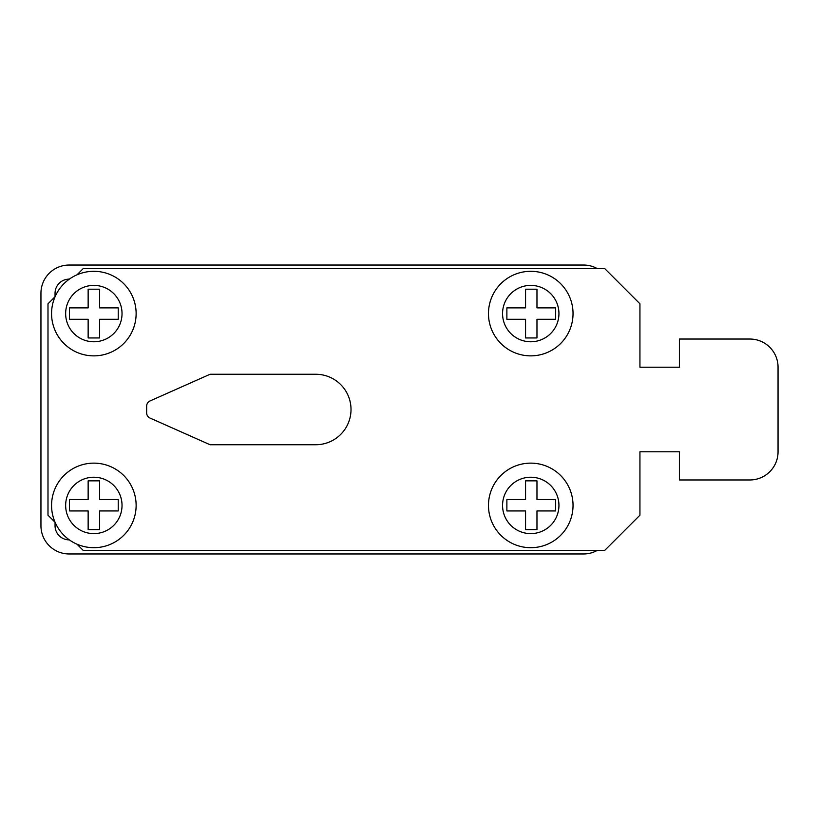 <?xml version="1.0" encoding="UTF-8"?>
<svg xmlns="http://www.w3.org/2000/svg" width="819" height="819" viewBox="0 0 819 819"><rect width="100%" height="100%" fill="white"/><g stroke="black" fill="none" stroke-linecap="round" stroke-linejoin="round"><path stroke-width="1.23" d="M530.753 271.304A42.281 42.281 0 0 1 573.034 313.585A42.281 42.281 0 0 1 530.753 355.866A42.281 42.281 0 0 1 488.472 313.585A42.281 42.281 0 0 1 530.753 271.304A42.281 42.281 0 0 0 488.472 313.585A42.281 42.281 0 0 0 530.753 355.866M93.847 271.304A42.281 42.281 0 0 1 136.128 313.585A42.281 42.281 0 0 1 93.847 355.866A42.281 42.281 0 0 1 51.566 313.585A42.281 42.281 0 0 1 93.847 271.304A42.281 42.281 0 0 0 51.566 313.585A42.281 42.281 0 0 0 93.847 355.866M93.847 463.134A42.281 42.281 0 0 1 136.128 505.415A42.281 42.281 0 0 1 93.847 547.696A42.281 42.281 0 0 1 51.566 505.415A42.281 42.281 0 0 1 93.847 463.134A42.281 42.281 0 0 0 51.566 505.415A42.281 42.281 0 0 0 93.847 547.696M530.753 463.134A42.281 42.281 0 0 1 573.034 505.415A42.281 42.281 0 0 1 530.753 547.696A42.281 42.281 0 0 1 488.472 505.415A42.281 42.281 0 0 1 530.753 463.134A42.281 42.281 0 0 0 488.472 505.415A42.281 42.281 0 0 0 530.753 547.696M76.986 544.195L83.231 550.44L604.698 550.44L639.936 515.202L639.936 451.781L679.391 451.781L679.391 479.965L749.866 479.965A28.184 28.184 0 0 0 778.05 451.781L778.05 367.219A28.184 28.184 0 0 0 749.866 339.035L679.391 339.035L679.391 367.219L639.936 367.219L639.936 303.798L604.698 268.56L83.231 268.56L76.986 274.805M55.068 296.724L47.993 303.798L47.993 515.202L55.068 522.276M69.328 539.864L69.134 539.864A14.097 14.097 0 0 1 55.047 525.778L55.047 522.246M55.047 296.754L55.047 293.222A14.097 14.097 0 0 1 69.134 279.136L69.328 279.136M597.205 268.56A28.184 28.184 0 0 0 583.558 265.039L69.134 265.039A28.184 28.184 0 0 0 40.95 293.222L40.95 525.778A28.184 28.184 0 0 0 69.134 553.961L583.558 553.961A28.184 28.184 0 0 0 597.205 550.44M639.936 367.219L679.391 367.219M679.391 339.035L749.866 339.035M778.05 367.219L778.05 451.781M679.391 451.781L639.936 451.781M315.776 444.737A35.237 35.237 0 0 0 351.013 409.5A35.237 35.237 0 0 0 315.776 374.263L210.073 374.263L150 400.962A5.641 5.641 0 0 0 146.652 406.122L146.652 412.878A5.641 5.641 0 0 0 150 418.038L210.073 444.737L315.776 444.737M99.549 307.872L99.549 289.209L88.145 289.209L88.145 307.872L69.451 307.872L69.451 319.287L88.145 319.287L88.145 337.95L99.549 337.95L99.549 319.287L118.233 319.287L118.233 307.872L99.549 307.872M536.967 307.872L536.967 289.209L525.563 289.209L525.563 307.872L506.879 307.872L506.879 319.287L525.563 319.287L525.563 337.95L536.967 337.95L536.967 319.287L555.661 319.287L555.661 307.872L536.967 307.872M536.967 480.855L525.563 480.855L525.563 499.529L506.879 499.529L506.879 510.933L525.563 510.933L525.563 529.596L536.967 529.596L536.967 510.933L555.661 510.933L555.661 499.529L536.967 499.529L536.967 480.855M99.549 480.855L88.145 480.855L88.145 499.529L69.451 499.529L69.451 510.933L88.145 510.933L88.145 529.596L99.549 529.596L99.549 510.933L118.233 510.933L118.233 499.529L99.549 499.529L99.549 480.855M530.753 341.769A28.184 28.184 0 0 0 558.937 313.585A28.184 28.184 0 0 0 530.753 285.391A28.184 28.184 0 0 0 502.559 313.585A28.184 28.184 0 0 0 530.753 341.769M93.847 341.769A28.184 28.184 0 0 0 122.031 313.585A28.184 28.184 0 0 0 93.847 285.391A28.184 28.184 0 0 0 65.653 313.585A28.184 28.184 0 0 0 93.847 341.769M93.847 533.609A28.184 28.184 0 0 0 122.031 505.415A28.184 28.184 0 0 0 93.847 477.231A28.184 28.184 0 0 0 65.653 505.415A28.184 28.184 0 0 0 93.847 533.609M530.753 533.609A28.184 28.184 0 0 0 558.937 505.415A28.184 28.184 0 0 0 530.753 477.231A28.184 28.184 0 0 0 502.559 505.415A28.184 28.184 0 0 0 530.753 533.609"/></g></svg>
